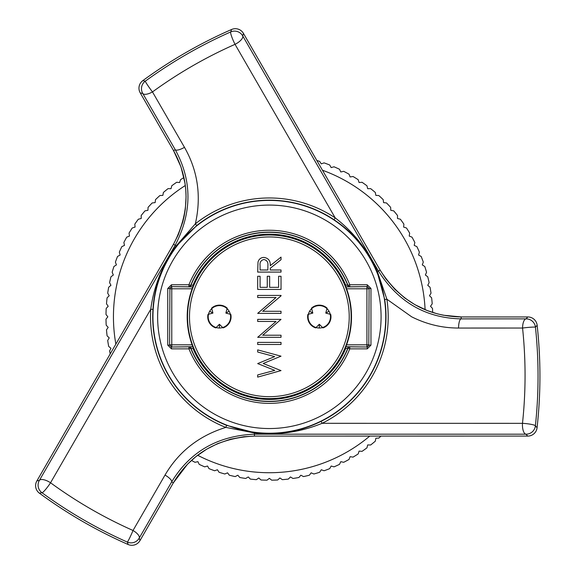 <?xml version="1.0" encoding="UTF-8"?>
<svg xmlns="http://www.w3.org/2000/svg" width="574" height="574" viewBox="0 0 574 574"><rect width="100%" height="100%" fill="white"/><g stroke="black" fill="none" stroke-linecap="round" stroke-linejoin="round"><path stroke-width="0.86" d="M269.357 396.677A79.865 79.865 0 0 0 349.222 316.812A79.865 79.865 0 0 0 269.357 236.947A79.865 79.865 0 0 0 189.492 316.812A79.865 79.865 0 0 0 269.357 396.677M269.357 235.017A81.795 81.795 0 0 1 351.152 316.812A81.795 81.795 0 0 1 269.357 398.614A81.795 81.795 0 0 1 187.554 316.812A81.795 81.795 0 0 1 269.357 235.017M269.357 398.973A82.154 82.154 0 0 0 351.51 316.812A82.154 82.154 0 0 0 269.357 234.658A82.154 82.154 0 0 0 187.196 316.812A82.154 82.154 0 0 0 269.357 398.973M219.404 305.612A11.2 11.2 0 0 0 208.204 316.812A11.2 11.2 0 0 0 219.404 328.019A11.2 11.2 0 0 0 230.612 316.812A11.2 11.2 0 0 0 219.404 305.612M319.302 305.612A11.2 11.2 0 0 0 308.102 316.812A11.2 11.2 0 0 0 319.302 328.019A11.2 11.2 0 0 0 330.502 316.812A11.2 11.2 0 0 0 319.302 305.612M281.023 342.398L281.023 344.493L257.683 344.493L257.683 342.398L281.023 342.398M262.698 311.28L281.023 311.28L281.023 313.375L257.683 313.375L276.051 297.511L257.683 297.511L257.683 295.416L281.023 295.416L281.023 295.897L262.698 311.28M281.023 269.988L281.023 272.083L257.683 272.083L258.006 262.124C258.845 259.118 260.818 257.554 263.925 257.417C268.453 258.113 270.555 260.869 270.254 265.69L281.023 257.116L281.023 259.706L270.254 268.28L270.254 269.988L281.023 269.988M281.023 276.266L281.023 289.432L257.683 289.432L257.683 276.266L260.079 276.266L260.079 287.337L267.262 287.337L267.262 276.266L269.651 276.266L269.651 287.337L278.627 287.337L278.627 276.266L281.023 276.266M262.698 335.216L281.023 335.216L281.023 337.311L257.683 337.311L276.051 321.454L257.683 321.454L257.683 319.359L281.023 319.359L262.698 335.216M281.023 370.603L257.683 377.111L257.683 374.944L274.803 370.374L257.683 363.586L274.688 356.612L257.683 352.02L257.683 349.882L281.023 356.174L263.172 363.493L281.023 370.603M260.079 265.611L260.079 269.988L267.857 269.988L267.893 265.712C268.309 262.304 266.989 260.237 263.918 259.513C260.919 260.244 259.642 262.275 260.079 265.611M207.738 316.812A11.667 11.667 0 0 1 207.989 314.409L212.94 313.081L211.612 308.13A11.667 11.667 0 0 1 227.204 308.13L225.876 313.081L230.827 314.409A11.667 11.667 0 0 1 223.035 327.905L219.404 324.281L215.781 327.905A11.667 11.667 0 0 1 207.738 316.812M219.404 324.281L219.404 328.019M212.94 313.081L209.704 311.216M225.876 313.081L229.112 311.216M307.628 316.812A11.667 11.667 0 0 1 307.879 314.409L312.83 313.081L311.51 308.13A11.667 11.667 0 0 1 327.094 308.13L325.767 313.081L330.717 314.409A11.667 11.667 0 0 1 322.925 327.905L319.302 324.281L315.678 327.905A11.667 11.667 0 0 1 307.628 316.812M319.302 324.281L319.302 328.019M312.83 313.081L309.601 311.216M325.767 313.081L329.002 311.216M193.094 347.37L193.094 348.648L190.683 348.174A84.694 84.694 0 0 0 348.031 348.174L345.096 348.648M333.982 219.713A116.644 116.644 0 0 0 196.724 225.546L176.254 246.217C162.141 265.052 154.37 286.11 152.949 309.393A116.644 116.644 0 0 0 226.622 425.348L254.77 432.739L269.357 433.722C287.445 433.6 304.701 429.467 321.131 421.33A116.644 116.644 0 0 0 384.709 299.549L377.039 271.48C367.798 249.848 353.441 232.592 333.982 219.713L335.202 217.876L235.039 44.334C205.923 57.213 178.399 73.077 152.476 91.919L184.484 147.346C197.901 170.959 201.524 196.452 195.354 223.817A118.847 118.847 0 0 1 335.202 217.876C353.692 232.183 367.747 250.085 377.362 271.588L386.89 299.226A118.847 118.847 0 0 1 322.114 423.311L522.484 423.332C525.892 391.683 525.913 359.92 522.562 328.041L458.554 328.048C442.195 328.041 426.561 324.296 411.651 316.812L386.89 299.226L384.709 299.549M537.063 427.788A9.335 9.335 0 0 1 527.786 436.089A9.335 3.803 -90 0 1 527.678 436.082L525.999 434.188L254.418 434.166C217.582 435.795 189.994 451.709 171.655 481.909L139.217 538.111L140.02 540.536L173.334 482.863C191.12 453.403 218.149 437.811 254.418 436.104L527.678 436.082A9.335 9.328 -41.6 0 0 537.063 427.752C540.859 393.707 540.887 359.546 537.149 325.257L535.456 327.202C538.929 360.185 538.907 393.061 535.384 425.822L537.063 427.752A9.335 1.284 -173.6 0 1 537.063 427.788C540.859 393.742 540.887 359.568 537.156 325.271A9.335 0.596 173.7 0 0 537.156 325.271A9.335 0.596 173.7 0 0 537.149 325.257A9.335 9.328 -138.5 0 0 527.771 316.956L461.166 316.948C426.755 316.274 399.748 300.661 380.131 270.103L243.484 33.464L242.68 35.868L378.453 271.079C398.277 302.161 425.851 318.096 461.18 318.879A9.335 2.705 90 0 0 458.554 328.048M184.484 147.346A9.335 2.705 150 0 1 175.228 149.656L142.775 93.462L140.271 92.945L173.563 150.632C190.188 180.767 190.173 211.971 173.513 244.23L36.901 480.897A9.335 3.803 -150 0 0 36.844 480.99A9.335 9.335 0 0 0 39.398 493.174C66.979 513.479 96.561 530.591 128.131 544.511A9.335 0.596 113.7 0 1 128.131 544.511L127.306 542.071C97.006 528.589 68.55 512.13 41.938 492.7L39.427 493.188C67.007 513.493 96.583 530.606 128.145 544.511A9.335 9.335 0 0 0 139.97 540.636L173.298 482.928A9.335 2.784 30 0 1 173.262 482.992M461.317 316.948A9.335 2.784 90 0 0 461.245 316.941L527.879 316.956A9.335 9.335 0 0 1 537.156 325.271M235.347 28.7A9.335 9.335 0 0 1 243.433 33.364A9.335 3.803 150 0 1 243.484 33.464A9.335 9.328 -161.6 0 0 231.573 29.504C200.197 43.237 170.593 60.299 142.768 80.676L145.301 81.164C172.128 61.669 200.606 45.253 230.741 31.922L231.573 29.504A9.335 1.284 66.4 0 1 231.602 29.482A9.335 9.335 0 0 1 235.347 28.7M140.214 92.859A9.335 3.745 150 0 0 140.271 92.945A9.335 9.328 101.5 0 1 142.768 80.676A9.335 0.596 53.7 0 1 142.775 80.661A9.335 9.335 0 0 0 140.214 92.859L173.52 150.567A9.335 2.784 150 0 1 173.484 150.503M152.949 309.393L150.747 309.257L50.541 482.77C76.249 501.547 103.743 517.454 133.025 530.484L165.025 475.05C178.765 451.623 199.034 435.738 225.819 427.4A118.847 118.847 0 0 1 150.747 309.257C153.889 286.089 162.37 264.966 176.182 245.887L195.354 223.817L196.724 225.546M39.398 493.174A9.335 1.284 126.4 0 0 39.427 493.188A9.335 9.328 78.4 0 1 36.901 480.897L39.384 480.388A9.335 9.328 -101.7 0 0 41.938 492.7A9.335 1.227 126.1 0 0 48.926 485.145A9.335 1.227 126.1 0 0 50.541 482.77A9.335 3.666 -150 0 0 39.384 480.388L175.199 245.206C192.204 212.488 192.211 180.645 175.228 149.656L173.563 150.632A9.335 2.784 150 0 1 173.52 150.567L180.975 166.926L184.964 183.106L185.768 189.937L186.062 196.789L185.337 209.029L184.218 215.889L182.833 221.786L178.263 234.823L173.513 244.23L36.844 480.99M242.68 35.868A9.335 3.666 150 0 1 240.614 40.445A9.335 3.666 150 0 1 235.039 44.334A9.335 1.227 66.1 0 1 230.741 31.922A9.335 9.328 18.3 0 1 242.68 35.868M321.131 421.33L322.114 423.311C300.482 432.172 277.945 435.393 254.512 432.961L225.819 427.4L226.622 425.348M165.025 475.05A9.335 2.705 30 0 1 171.655 481.909L173.334 482.863A9.335 2.784 30 0 1 173.298 482.928L187.562 464.165L195.827 456.689L206.719 449.162L217.646 443.623L230.325 439.254L243.893 436.699L254.404 436.104M525.999 434.188A9.335 3.666 -90 0 1 522.484 423.332A9.335 1.227 -173.9 0 1 533.375 424.86A9.335 1.227 -173.9 0 1 535.384 425.822A9.335 9.328 138.3 0 1 525.999 434.188M377.039 271.48A1.866 0.466 157.6 0 0 377.362 271.588L380.131 270.103L385.907 278.928L394.912 289.396L404.706 297.949L414.945 304.694L427.343 310.584L437.488 313.878L443.379 315.219L461.245 316.941A9.335 2.784 90 0 0 461.166 316.948L461.18 318.879L526.078 318.871L527.771 316.956A9.335 3.745 90 0 1 527.879 316.956M139.97 540.636A9.335 3.745 30 0 0 140.02 540.536A9.335 9.328 -18.5 0 1 128.145 544.511A9.335 0.596 113.7 0 1 128.117 544.504M152.476 91.919A9.335 3.616 150 0 1 142.775 93.462A9.335 9.328 -78.4 0 1 145.301 81.164A9.335 0.588 54 0 0 152.476 91.919M526.078 318.871A9.335 3.616 90 0 0 522.562 328.041A9.335 0.588 174 0 1 535.456 327.202A9.335 9.328 41.6 0 0 526.078 318.871M133.025 530.484A9.335 0.588 114 0 1 127.306 542.071A9.335 9.328 161.6 0 0 139.217 538.111A9.335 3.616 30 0 0 133.025 530.484M345.62 346.782L367.224 346.997L345.878 346.703M345.878 286.921L367.224 286.627L345.62 286.849M193.094 286.849L171.483 286.627L192.828 286.921M192.828 346.703L171.483 346.997L193.094 346.782M345.62 286.261L345.62 284.984L348.031 285.457A84.694 84.694 0 0 0 190.683 285.457L193.617 284.984M345.62 347.37L345.62 348.648A82.642 82.642 0 0 1 193.094 348.648L193.617 348.648M193.094 286.261L193.094 284.984A82.642 82.642 0 0 1 345.62 284.984L345.096 284.984M185.309 185.502A155.913 155.913 0 0 0 115.855 344.106M197.657 455.261A155.913 155.913 0 0 0 369.742 436.104M110.23 353.849A163.375 163.375 0 0 1 109.584 350.972L110.947 348.325L108.68 346.395A163.375 163.375 0 0 1 107.697 340.454L109.225 337.892L107.087 335.826A163.375 163.375 0 0 1 106.499 329.828L108.192 327.381L106.19 325.171A163.375 163.375 0 0 1 105.996 319.151L107.84 316.812L105.996 314.48A163.375 163.375 0 0 1 106.19 308.46L108.192 306.251L106.499 303.804A163.375 163.375 0 0 1 107.087 297.806L109.225 295.732L107.697 293.178A163.375 163.375 0 0 1 108.68 287.237L110.947 285.307L109.584 282.652A163.375 163.375 0 0 1 110.954 276.79L113.343 275.011L112.167 272.277A163.375 163.375 0 0 1 113.91 266.515L116.414 264.901L115.41 262.096A163.375 163.375 0 0 1 117.534 256.456L120.138 255.007L119.32 252.144A163.375 163.375 0 0 1 121.81 246.655L124.501 245.378L123.869 242.465A163.375 163.375 0 0 1 126.71 237.155L129.48 236.058L129.05 233.116A163.375 163.375 0 0 1 132.228 227.993L135.062 227.082L134.818 224.118A163.375 163.375 0 0 1 138.327 219.218L141.218 218.493L141.175 215.515A163.375 163.375 0 0 1 144.992 210.859L147.927 210.321L148.07 207.35A163.375 163.375 0 0 1 152.189 202.952L155.152 202.608L155.489 199.652A163.375 163.375 0 0 1 159.888 195.533L162.865 195.382L163.396 192.455A163.375 163.375 0 0 1 168.053 188.631L171.03 188.681L171.755 185.789A163.375 163.375 0 0 1 176.656 182.281L179.626 182.525L180.537 179.691A163.375 163.375 0 0 1 183.938 177.545M380.993 436.104A163.375 163.375 0 0 1 378.818 438.098L375.848 438.242L375.31 441.176A163.375 163.375 0 0 1 370.653 444.994L367.676 444.95L366.951 447.842A163.375 163.375 0 0 1 362.051 451.351L359.087 451.107L358.169 453.941A163.375 163.375 0 0 1 353.053 457.119L350.111 456.689L349.014 459.458A163.375 163.375 0 0 1 343.704 462.3L340.791 461.668L339.514 464.359A163.375 163.375 0 0 1 334.025 466.849L331.162 466.031L329.713 468.635A163.375 163.375 0 0 1 324.073 470.759L321.268 469.754L319.653 472.259A163.375 163.375 0 0 1 313.892 474.002L311.158 472.825L309.379 475.215A163.375 163.375 0 0 1 303.517 476.585L300.862 475.222L298.932 477.489A163.375 163.375 0 0 1 292.991 478.472L290.437 476.944L288.363 479.082A163.375 163.375 0 0 1 282.365 479.67L279.918 477.977L277.708 479.979A163.375 163.375 0 0 1 271.689 480.173L269.357 478.329L267.018 480.173A163.375 163.375 0 0 1 260.998 479.979L258.788 477.977L256.341 479.67A163.375 163.375 0 0 1 250.343 479.082L248.269 476.944L245.715 478.472A163.375 163.375 0 0 1 239.774 477.489L237.844 475.222L235.197 476.585A163.375 163.375 0 0 1 229.327 475.215L227.555 472.825L224.821 474.002A163.375 163.375 0 0 1 219.053 472.259L217.438 469.754L214.633 470.759A163.375 163.375 0 0 1 208.993 468.635L207.544 466.031L204.681 466.849A163.375 163.375 0 0 1 199.192 464.359L197.922 461.668L195.009 462.3A163.375 163.375 0 0 1 191.451 460.427M316.841 160.49A163.375 163.375 0 0 1 319.653 161.373L321.268 163.877L324.073 162.873A163.375 163.375 0 0 1 329.713 164.996L331.162 167.601L334.025 166.783A163.375 163.375 0 0 1 339.514 169.265L340.791 171.956L343.704 171.332A163.375 163.375 0 0 1 349.014 174.173L350.111 176.943L353.053 176.505A163.375 163.375 0 0 1 358.169 179.691L359.087 182.525L362.051 182.281A163.375 163.375 0 0 1 366.951 185.789L367.676 188.681L370.653 188.631A163.375 163.375 0 0 1 375.31 192.455L375.848 195.382L378.818 195.533A163.375 163.375 0 0 1 383.217 199.652L383.561 202.608L386.517 202.952A163.375 163.375 0 0 1 390.636 207.35L390.786 210.321L393.714 210.859A163.375 163.375 0 0 1 397.538 215.515L397.488 218.493L400.379 219.218A163.375 163.375 0 0 1 403.888 224.118L403.644 227.082L406.478 227.993A163.375 163.375 0 0 1 409.664 233.116L409.226 236.058L411.996 237.155A163.375 163.375 0 0 1 414.837 242.465L414.206 245.378L416.903 246.655A163.375 163.375 0 0 1 419.386 252.144L418.568 255.007L421.173 256.456A163.375 163.375 0 0 1 423.296 262.096L422.292 264.901L424.796 266.515A163.375 163.375 0 0 1 426.547 272.277L425.363 275.011L427.752 276.79A163.375 163.375 0 0 1 429.122 282.652L427.759 285.307L430.034 287.237A163.375 163.375 0 0 1 431.017 293.178L429.481 295.732L431.619 297.806A163.375 163.375 0 0 1 432.215 303.804L430.522 306.251L432.516 308.46A163.375 163.375 0 0 1 432.674 312.478M425.097 309.68A155.913 155.913 0 0 0 322.466 170.234M188.946 284.761A86.559 86.559 0 0 1 349.76 284.761L367.224 284.761L370.962 288.5L370.962 345.132L367.224 348.863L349.76 348.863A86.559 86.559 0 0 1 188.946 348.863L171.483 348.863L167.752 345.132L167.752 288.5L171.483 284.761L188.946 284.761L190.683 285.457A1.866 1.866 -34.1 0 1 188.946 286.627L188.946 284.761M349.638 346.811A1.866 1.866 145.8 0 0 347.901 347.988A84.507 84.507 0 0 1 190.812 347.988A1.866 1.866 34.2 0 0 189.076 346.811M269.357 428.541A111.729 111.729 0 0 0 381.086 316.812A111.729 111.729 0 0 0 269.357 205.083A111.729 111.729 0 0 0 157.628 316.812A111.729 111.729 0 0 0 269.357 428.541M269.357 200.419A116.393 116.393 0 0 1 385.75 316.812A116.393 116.393 0 0 1 269.357 433.212A116.393 116.393 0 0 1 152.957 316.812A116.393 116.393 0 0 1 269.357 200.419M189.076 286.821A1.866 1.866 -34.2 0 0 190.812 285.637A84.507 84.507 0 0 1 347.901 285.637A1.866 1.866 -145.8 0 0 349.638 286.821M176.254 246.217A1.866 0.466 37.6 0 0 176.182 245.887L173.513 244.23M254.77 432.739A1.866 0.466 97.6 0 0 254.512 432.961L254.418 436.104L527.786 436.089M346.581 344.838L366.93 344.838L366.93 288.794L346.581 288.794M368.795 344.838L369.089 288.5L368.795 344.838A1.866 1.866 -45 0 1 366.93 346.703L366.93 344.838L368.795 344.838M192.125 288.794L171.777 288.794L171.777 344.838L192.125 344.838M169.911 288.794L169.617 345.132L169.911 288.794A1.866 1.866 135 0 1 171.777 286.921L171.777 288.794L169.911 288.794M367.224 348.863L367.224 346.997L369.089 345.132L370.962 345.132M366.93 286.921A1.866 1.866 -135 0 1 368.795 288.794L366.93 288.794L366.93 286.921M370.962 288.5L369.089 288.5L367.224 286.627L367.224 284.761M171.777 346.703A1.866 1.866 45 0 1 169.911 344.838L171.777 344.838L171.777 346.703M167.752 345.132L169.617 345.132L171.483 346.997L171.483 348.863M171.483 284.761L171.483 286.627L169.617 288.5L167.752 288.5M188.946 348.863L188.946 346.997A1.866 1.866 34.1 0 1 190.683 348.174L188.946 348.863M349.76 284.761L349.76 286.627A1.866 1.866 -145.9 0 1 348.031 285.457L349.76 284.761M349.76 346.997L349.76 348.863L348.031 348.174A1.866 1.866 145.9 0 1 349.76 346.997M380.139 270.11L243.433 33.364M142.775 80.661C170.614 60.284 200.226 43.222 231.602 29.482"/></g></svg>
